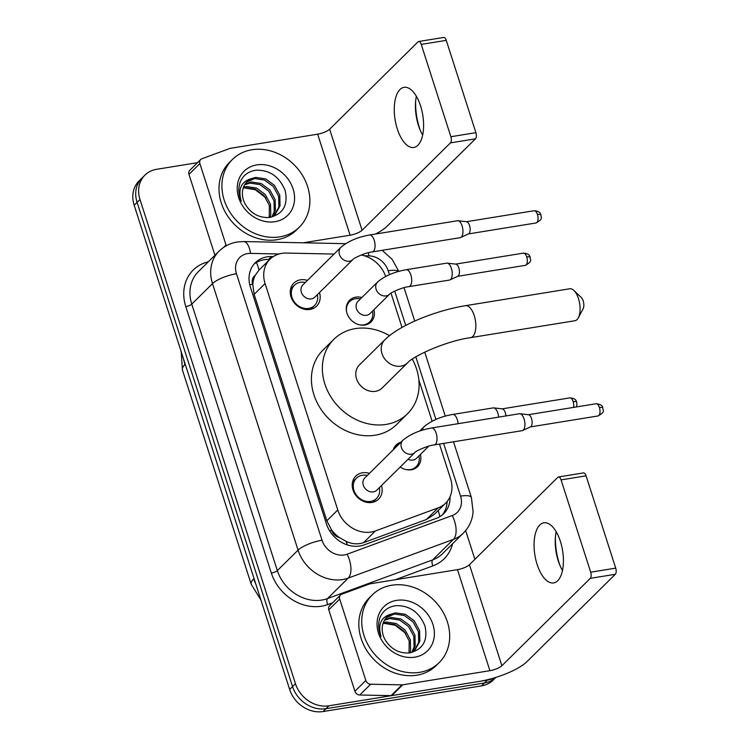 <?xml version="1.0" encoding="UTF-8"?>
<svg xmlns="http://www.w3.org/2000/svg" width="749" height="749" viewBox="0 0 749 749"><rect width="100%" height="100%" fill="white"/><g stroke="black" fill="none" stroke-linecap="round" stroke-linejoin="round"><path stroke-width="1.12" d="M420.395 454.456A15.233 12.845 -134.7 0 1 417.521 466.664A15.233 12.845 -134.7 0 1 411.295 469.763A15.233 12.845 -134.7 0 1 400.238 467.002M373.92 309.702A15.233 12.845 -134.7 0 1 371.055 321.911A15.233 12.845 -134.7 0 1 364.819 325.019A15.233 12.845 -134.7 0 1 348.678 316.893A15.233 12.845 -134.7 0 1 349.633 300.246A15.233 12.845 -134.7 0 1 355.869 297.147A15.233 12.845 -134.7 0 1 361.87 297.522M381.456 485.567A16.206 13.669 -134.7 0 1 378.582 499.152A16.206 13.669 -134.7 0 1 371.944 502.457A16.206 13.669 -134.7 0 1 354.783 493.816A16.206 13.669 -134.7 0 1 355.794 476.111A16.206 13.669 -134.7 0 1 362.432 472.806A16.206 13.669 -134.7 0 1 369.416 473.387M319.495 292.569A16.206 13.669 -134.7 0 1 316.612 306.154A16.206 13.669 -134.7 0 1 309.983 309.459A16.206 13.669 -134.7 0 1 292.812 300.808A16.206 13.669 -134.7 0 1 293.833 283.113A16.206 13.669 -134.7 0 1 300.461 279.808A16.206 13.669 -134.7 0 1 307.446 280.388M334.063 254.07L286.184 253.068A28.556 24.08 45.3 0 0 281.708 253.377A28.556 24.08 45.3 0 0 270.024 259.201A28.556 24.08 45.3 0 0 265.08 283.562L337.771 509.975A28.556 24.08 45.3 0 0 375.399 530.947L438.184 507.85A28.556 24.08 45.3 0 0 445.655 503.131A28.556 24.08 45.3 0 0 450.598 478.77L439.457 444.073M339.353 537.529A28.556 24.08 -134.7 0 1 331.545 529.88L331.685 530.339A9.522 8.024 45.3 0 0 339.353 537.529L346.047 541.321C352.03 544.139 357.872 544.579 363.583 542.641L426.359 519.534L434.111 514.535M256.392 262.506A28.556 11.581 -88.8 0 1 258.976 270.127L255.194 275.398A9.522 8.024 45.3 0 0 252.675 284.246A28.556 7.902 162.2 0 0 249.763 284.77M252.675 284.246L252.825 284.704A28.556 24.08 -134.7 0 1 255.194 275.398M252.825 284.704L254.145 294.376L326.836 520.789L331.545 529.88M385.641 276.456A28.556 24.08 45.3 0 0 361.252 255.006M432.117 421.2L418.869 379.94M402.016 327.444L390.997 293.131M393.253 449.812A15.233 12.845 -134.7 0 1 396.109 445A15.233 12.845 -134.7 0 1 400.958 442.2M493.853 678.014A28.556 24.08 -134.7 0 1 487.346 680.111L328.877 705.792L325.965 708.676A28.556 24.08 -134.7 0 1 292.559 686.599L137.086 202.361A28.556 24.08 -134.7 0 1 142.029 178A28.556 24.08 -134.7 0 0 137.086 202.361L292.559 686.599A28.556 24.08 -134.7 0 0 325.965 708.676L484.434 682.985L325.965 708.676L323.053 711.55A28.556 24.08 -134.7 0 1 289.648 689.473L134.174 205.235A28.556 24.08 -134.7 0 1 139.117 180.874L144.932 175.116A28.556 24.08 -134.7 0 1 156.625 169.302L197.502 162.673M495.894 677.386A28.556 24.08 -134.7 0 1 484.434 682.985A28.556 24.08 -134.7 0 0 495.894 677.386L493.216 680.045A28.556 24.08 -134.7 0 1 481.523 685.869L323.053 711.55M273.263 256.598L271.494 256.561A28.556 24.08 45.3 0 0 267.028 256.87A28.556 24.08 45.3 0 0 255.334 262.684A28.556 24.08 45.3 0 0 250.391 287.045L326.452 523.935A28.556 24.08 45.3 0 0 364.08 544.907L436.274 518.345A28.556 24.08 45.3 0 0 443.745 513.617A28.556 24.08 45.3 0 0 450.037 496.737M253.958 264.2A28.556 24.08 -134.7 0 1 264.116 259.744A28.556 24.08 -134.7 0 1 268.591 259.435L269.762 259.463M328.877 705.792A28.556 24.08 -134.7 0 1 295.462 683.725L139.988 199.487A28.556 24.08 -134.7 0 1 144.932 175.116M465.663 530.582L474.885 559.325M447.134 501.493A28.556 24.08 -134.7 0 1 442.219 514.984M279.883 236.853A47.599 40.137 -134.7 0 1 229.447 211.461A47.599 40.137 -134.7 0 1 232.433 159.462A47.599 40.137 -134.7 0 1 251.917 149.763A47.599 40.137 -134.7 0 1 302.343 175.154A47.599 40.137 -134.7 0 1 299.357 227.153A47.599 40.137 -134.7 0 1 279.883 236.853M299.357 227.153L296.454 230.027A47.599 40.137 -134.7 0 1 276.971 239.727A47.599 40.137 -134.7 0 1 226.535 214.336A47.599 40.137 -134.7 0 1 229.522 162.336L232.433 159.462M256.785 164.911A31.027 26.168 -134.7 0 1 293.084 188.898A31.027 26.168 -134.7 0 1 275.014 221.695A31.027 26.168 -134.7 0 1 238.706 197.717A31.027 26.168 -134.7 0 1 256.785 164.911M269.668 217.453C283.113 214.092 288.281 205.132 285.163 190.592C279.527 176.801 269.949 169.995 256.42 170.182C248.921 171.109 243.603 174.845 240.466 181.38C238.07 187.653 238.322 194.253 241.225 201.181C237.779 189.057 241.159 181.548 251.364 178.637A21.515 18.145 -134.7 0 0 247.133 181.604A21.515 18.145 -134.7 0 0 245.438 204.524C251.299 213.802 259.369 218.118 269.668 217.453M274.705 214.823L278.871 206.939L278.619 196.313L273.319 186.501L264.491 180.032L254.604 178.543L246.664 182.091M271.41 217.154L275.295 214.27L280.023 205.797L279.77 195.171L274.471 185.359L265.642 178.889L255.755 177.401L251.364 178.637M272.065 216.779L274.246 211.508L274.003 200.872L268.704 191.061L259.875 184.6L249.988 183.102L244.651 184.816M272.767 216.33L275.407 210.366L275.155 199.74L269.855 189.918L261.026 183.458L251.14 181.97L245.101 184.085M269.228 217.5L269.378 205.441L264.079 195.629L255.25 189.16L245.363 187.671L243.2 188.111M270.005 217.407L270.782 214.935L270.539 204.299L265.24 194.487L256.411 188.018L246.524 186.529L243.5 187.231M243.331 187.709L255.372 189.769L265.82 197.848M415.639 101.199A38.077 17.536 -99.2 0 0 419.403 127.723A38.077 17.536 -99.2 0 0 420.404 130.635M422.651 135.063A30.456 14.025 80.8 0 1 419.786 129.165A30.456 14.025 80.8 0 1 418.457 125.467A30.456 14.025 80.8 0 1 415.517 102.791A30.456 14.025 80.8 0 1 416.369 96.284M420.563 105.881A30.456 14.025 -99.2 0 0 404.057 87.324A30.456 14.025 -99.2 0 0 397.288 128.894A30.456 14.025 -99.2 0 0 413.804 147.459A30.456 14.025 -99.2 0 0 420.563 105.881M223.539 247.47L226.02 245.007L199.871 163.572L188.963 174.367A4.756 4.017 -134.7 0 1 189.787 170.304L200.695 159.518A4.756 4.017 45.3 0 0 199.871 163.572M214.935 255.259L188.963 174.367M375.521 234.034A38.077 10.533 162.2 0 0 387.102 226.207L475.484 138.818L450.458 142.881L362.076 230.261A9.522 2.631 -17.8 0 1 350.101 235.205L303.27 242.798M418.663 41.504L443.68 37.45A4.756 2.191 80.8 0 1 446.264 40.352L421.238 44.406A4.756 2.191 -99.2 0 0 418.663 41.504A4.756 2.191 -99.2 0 0 418.026 41.85L329.644 129.231A9.522 2.631 -17.8 0 1 317.66 134.174L230.458 148.311A4.756 4.017 45.3 0 0 229.746 148.499L201.94 158.732A4.756 4.017 45.3 0 0 200.695 159.518M450.458 142.881A4.756 2.191 -99.2 0 0 450.879 136.721L475.905 132.667L446.264 40.352M475.905 132.667A4.756 2.191 80.8 0 1 475.484 138.818M450.879 136.721L421.238 44.406M226.02 245.007A4.756 4.017 45.3 0 0 226.32 245.747M419.693 672.321A47.599 40.137 -134.7 0 1 369.266 646.93A47.599 40.137 -134.7 0 1 372.253 594.931A47.599 40.137 -134.7 0 1 391.727 585.231A47.599 40.137 -134.7 0 1 442.163 610.622A47.599 40.137 -134.7 0 1 439.176 662.622A47.599 40.137 -134.7 0 1 419.693 672.321M439.176 662.622L436.264 665.496A47.599 40.137 -134.7 0 1 416.781 675.195A47.599 40.137 -134.7 0 1 366.355 649.804A47.599 40.137 -134.7 0 1 369.341 597.805L372.253 594.931M396.596 600.38A31.027 26.168 -134.7 0 1 432.903 624.366A31.027 26.168 -134.7 0 1 414.824 657.163A31.027 26.168 -134.7 0 1 378.526 633.186A31.027 26.168 -134.7 0 1 396.596 600.38M409.488 652.922C422.932 649.561 428.091 640.601 424.983 626.061C419.337 612.27 409.759 605.464 396.24 605.651C388.731 606.578 383.413 610.313 380.277 616.848C377.88 623.121 378.133 629.722 381.035 636.65C377.599 624.526 380.979 617.017 391.175 614.105A21.515 18.145 -134.7 0 0 386.952 617.073A21.515 18.145 -134.7 0 0 385.248 639.992C391.109 649.271 399.189 653.587 409.488 652.922M414.515 650.291L418.682 642.408L418.429 631.781L413.13 621.97L404.301 615.5L394.414 614.011L386.475 617.56M411.229 652.622L415.105 649.739L419.833 641.266L419.59 630.639L414.291 620.827L405.462 614.358L395.575 612.869L391.175 614.105M411.875 652.248L414.066 646.977L413.813 636.341L408.514 626.529L399.685 620.069L389.798 618.58L384.462 620.284M412.577 651.799L415.218 645.835L414.965 635.208L409.666 625.387L400.837 618.927L390.95 617.438L384.92 619.554M409.038 652.969L409.197 640.91L403.898 631.098L395.069 624.629L385.183 623.14L383.011 623.58M409.815 652.875L410.602 650.404L410.349 639.768L405.05 629.956L396.221 623.496L386.334 621.998L383.319 622.7M383.142 623.177L395.182 625.237L405.63 633.317M573.903 290.49L581.299 297.531A6.666 3.071 80.8 0 1 583.19 300.892A6.666 3.071 80.8 0 1 583.125 308.775L578.331 317.801A16.178 7.453 -99.2 0 0 578.481 298.654A16.178 7.453 -99.2 0 0 573.903 290.49A16.178 7.453 -99.2 0 0 569.708 288.786L465.457 305.686A16.178 7.453 80.8 0 1 474.229 315.544A16.178 7.453 80.8 0 1 470.634 337.64L574.895 320.741A16.178 7.453 -99.2 0 0 578.331 317.801M407.559 362.853A16.178 13.651 45.3 0 1 400.93 366.158A16.178 13.651 45.3 0 1 381.999 353.65A16.178 13.651 45.3 0 1 384.799 339.84L359.342 365.016A16.178 13.651 45.3 0 0 358.331 382.692A16.178 13.651 45.3 0 0 375.474 391.324A16.178 13.651 45.3 0 0 382.102 388.029L407.559 362.853C413.42 355.728 447.368 340.701 470.634 337.64M412.287 359.099A52.355 44.154 -134.7 0 1 407.531 413.748A52.355 44.154 -134.7 0 1 386.1 424.421A52.355 44.154 -134.7 0 1 330.627 396.483A52.355 44.154 -134.7 0 1 333.914 339.288A52.355 44.154 -134.7 0 1 355.344 328.614A52.355 44.154 -134.7 0 1 389.536 335.683M407.531 413.748L396.614 424.533A52.355 44.154 -134.7 0 1 375.193 435.206A52.355 44.154 -134.7 0 1 319.711 407.278A52.355 44.154 -134.7 0 1 322.997 350.073L333.914 339.288M305.33 282.485L304.993 282.42A14.278 12.04 45.3 0 0 300.302 282.289A14.278 12.04 45.3 0 0 294.46 285.2A14.278 12.04 45.3 0 0 293.561 300.798A14.278 12.04 45.3 0 0 308.691 308.419A14.278 12.04 45.3 0 0 314.533 305.508A14.278 12.04 45.3 0 0 317.436 295.003L317.37 294.666M302.839 284.948A8.567 7.228 45.3 0 0 302.296 294.301A8.567 7.228 45.3 0 0 311.378 298.879A8.567 7.228 45.3 0 0 314.88 297.128L353.004 259.444A8.567 7.228 45.3 0 1 349.493 261.195A8.567 7.228 45.3 0 1 339.643 255.063A8.567 7.228 45.3 0 1 340.954 247.264L302.839 284.948M372.3 251.917A8.567 3.942 80.8 0 0 374.36 240.719A8.567 3.942 80.8 0 0 374.2 240.223A8.567 3.942 80.8 0 0 369.557 234.999L457.47 220.749A8.567 3.942 80.8 0 1 457.985 220.74A8.567 3.942 80.8 0 1 462.114 225.973A8.567 3.942 80.8 0 1 461.356 237.049A8.567 3.942 80.8 0 1 460.701 237.508A8.567 3.942 80.8 0 1 460.214 237.667L372.3 251.917C364.95 252.6 352.414 258.882 353.004 259.444M457.985 220.74L466.561 221.741A6.189 2.846 80.8 0 1 469.548 225.515A6.189 2.846 80.8 0 1 468.996 233.519A6.189 2.846 80.8 0 1 468.528 233.857L460.701 237.508M367.291 475.484L366.963 475.418A14.278 12.04 45.3 0 0 362.263 475.287A14.278 12.04 45.3 0 0 356.421 478.199A14.278 12.04 45.3 0 0 355.522 493.797A14.278 12.04 45.3 0 0 370.652 501.418A14.278 12.04 45.3 0 0 376.504 498.506A14.278 12.04 45.3 0 0 379.406 488.002L379.34 487.665M364.8 477.946A8.567 7.228 45.3 0 0 364.267 487.309A8.567 7.228 45.3 0 0 373.339 491.878A8.567 7.228 45.3 0 0 376.85 490.127L414.965 452.443A8.567 7.228 45.3 0 1 411.463 454.194A8.567 7.228 45.3 0 1 401.604 448.061A8.567 7.228 45.3 0 1 402.915 440.262L364.8 477.946M434.27 444.915A8.567 3.942 80.8 0 0 436.321 433.718A8.567 3.942 80.8 0 0 436.171 433.222A8.567 3.942 80.8 0 0 431.527 427.997L519.432 413.748A8.567 3.942 80.8 0 1 519.956 413.738A8.567 3.942 80.8 0 1 524.075 418.972A8.567 3.942 80.8 0 1 523.326 430.048A8.567 3.942 80.8 0 1 522.671 430.516A8.567 3.942 80.8 0 1 522.175 430.666L434.27 444.915C426.921 445.599 414.375 451.881 414.965 452.443M519.956 413.738L528.532 414.74A6.189 2.846 80.8 0 1 531.509 418.522A6.189 2.846 80.8 0 1 530.966 426.518A6.189 2.846 80.8 0 1 530.489 426.855L522.671 430.516M360.447 298.926L360.119 298.86A14.278 12.04 45.3 0 0 355.419 298.739A14.278 12.04 45.3 0 0 349.577 301.641A14.278 12.04 45.3 0 0 346.609 311.809M359.454 324.804A14.278 12.04 45.3 0 0 363.808 324.86A14.278 12.04 45.3 0 0 369.65 321.948A14.278 12.04 45.3 0 0 372.562 311.444L372.496 311.116M357.956 301.388A8.567 7.228 45.3 0 0 357.423 310.751A8.567 7.228 45.3 0 0 366.495 315.32A8.567 7.228 45.3 0 0 370.006 313.578L389.639 294.16A8.567 7.228 45.3 0 1 386.138 295.902A8.567 7.228 45.3 0 1 376.288 289.769A8.567 7.228 45.3 0 1 377.599 281.97L357.956 301.388M408.945 286.624A8.567 3.942 80.8 0 0 411.004 275.435A8.567 3.942 80.8 0 0 410.845 274.93A8.567 3.942 80.8 0 0 406.201 269.715L446.741 263.142A8.567 3.942 80.8 0 1 447.256 263.133A8.567 3.942 80.8 0 1 451.385 268.367A8.567 3.942 80.8 0 1 450.626 279.443A8.567 3.942 80.8 0 1 449.971 279.901A8.567 3.942 80.8 0 1 449.484 280.06L408.945 286.624C401.595 287.316 389.049 293.599 389.639 294.16M447.256 263.133L455.832 264.135A6.189 2.846 80.8 0 1 458.819 267.908A6.189 2.846 80.8 0 1 458.266 275.913A6.189 2.846 80.8 0 1 457.798 276.25L449.971 279.901M398.552 444.578A14.278 12.04 45.3 0 0 396.052 446.395A14.278 12.04 45.3 0 0 394.208 448.876M405.93 469.548A14.278 12.04 45.3 0 0 410.283 469.614A14.278 12.04 45.3 0 0 416.126 466.702A14.278 12.04 45.3 0 0 419.028 456.197L418.963 455.86M408.055 459.277A8.567 7.228 45.3 0 0 412.971 460.073A8.567 7.228 45.3 0 0 416.481 458.322L428.803 446.132M458.116 423.691A8.567 3.942 80.8 0 0 457.47 420.18A8.567 3.942 80.8 0 0 457.321 419.683A8.567 3.942 80.8 0 0 452.677 414.459L493.216 407.896A8.567 3.942 80.8 0 1 493.731 407.887A8.567 3.942 80.8 0 1 497.86 413.111A8.567 3.942 80.8 0 1 498.656 417.118M493.731 407.887L502.307 408.879A6.189 2.846 80.8 0 1 505.285 412.662A6.189 2.846 80.8 0 1 505.893 415.948M555.449 536.668A38.077 17.536 -99.2 0 0 559.213 563.192A38.077 17.536 -99.2 0 0 560.224 566.104M562.471 570.532A30.456 14.025 80.8 0 1 559.606 564.634A30.456 14.025 80.8 0 1 558.267 560.935A30.456 14.025 80.8 0 1 555.327 538.259A30.456 14.025 80.8 0 1 556.179 531.753M560.383 541.349A30.456 14.025 -99.2 0 0 543.868 522.793A30.456 14.025 -99.2 0 0 537.099 564.362A30.456 14.025 -99.2 0 0 553.614 582.928A30.456 14.025 -99.2 0 0 560.383 541.349M365.83 680.476A4.756 4.017 45.3 0 0 370.652 684.212L401.96 684.858A4.756 4.017 45.3 0 0 402.7 684.811L391.793 695.596A4.756 4.017 -134.7 0 1 391.044 695.652L359.745 694.997A4.756 4.017 -134.7 0 1 354.923 691.271L365.83 680.476L339.69 599.041L328.774 609.836A4.756 4.017 -134.7 0 1 329.597 605.772L340.514 594.987A4.756 4.017 45.3 0 0 339.69 599.041M354.923 691.271L328.774 609.836M391.793 695.596L479.004 681.459A38.077 10.533 162.2 0 0 526.912 661.676L615.294 574.296L590.278 578.35L501.896 665.73A9.522 2.631 -17.8 0 1 489.912 670.673L402.7 684.811M558.473 476.973L583.49 472.919A4.756 2.191 80.8 0 1 586.074 475.821L561.057 479.875A4.756 2.191 -99.2 0 0 558.473 476.973A4.756 2.191 -99.2 0 0 557.836 477.319L469.454 564.699A9.522 2.631 -17.8 0 1 457.48 569.643L370.268 583.78A4.756 4.017 45.3 0 0 369.566 583.967L341.759 594.2A4.756 4.017 45.3 0 0 340.514 594.987M590.278 578.35A4.756 2.191 -99.2 0 0 590.689 572.199L615.715 568.135L586.074 475.821M615.715 568.135A4.756 2.191 80.8 0 1 615.294 574.296M590.689 572.199L561.057 479.875M347.386 544.935A28.556 14.325 -110.2 0 0 346.047 541.321M439.86 516.632A28.556 14.325 -110.2 0 0 438.118 510.575M331.685 530.339A28.556 7.902 162.2 0 0 329.56 530.713M254.145 294.376L265.08 283.562M426.359 519.534L438.184 507.85M363.583 542.641L375.399 530.947M326.836 520.789L337.771 509.975M260.924 600.024L251.224 584.286A33.321 9.222 -17.8 0 1 253.752 578.827A38.077 32.113 45.3 0 0 255.709 583.789M183.702 359.511A38.077 32.113 45.3 0 0 184.966 364.576A33.321 9.222 162.2 0 0 182.438 370.034L181.211 351.749M185.246 364.304L254.033 578.556M289.648 689.473L295.462 683.725M134.174 205.235L139.988 199.487M481.523 685.869L487.346 680.111M278.984 253.995L250.531 253.396A19.034 16.057 45.3 0 0 247.554 253.602A19.034 16.057 45.3 0 0 236.459 273.722L322.033 540.235A19.034 16.057 45.3 0 0 344.306 554.953A19.034 16.057 45.3 0 0 347.115 554.213L452.274 515.518A19.034 16.057 45.3 0 0 460.551 496.128L443.614 443.399M452.274 515.518A19.034 9.55 -110.2 0 1 453.398 539.402L348.248 578.088A38.077 32.113 -134.7 0 1 342.621 579.557A38.077 32.113 -134.7 0 1 298.074 550.131L212.51 283.618A38.077 32.113 -134.7 0 1 219.101 251.14L198.373 271.634A38.077 32.113 45.3 0 0 191.772 304.122L277.345 570.626A38.077 32.113 45.3 0 0 321.892 600.052A38.077 32.113 45.3 0 0 327.51 598.591L432.669 559.896A38.077 32.113 45.3 0 0 442.631 553.605L463.359 533.101A38.077 32.113 -134.7 0 1 453.398 539.402L432.669 559.896A4.756 2.387 69.8 0 0 432.95 565.86L395.266 579.726M332.631 602.776L327.8 604.555A42.833 36.13 -134.7 0 1 271.353 573.097L185.789 306.594A4.756 1.32 162.2 0 0 191.772 304.122L212.51 283.618A19.034 5.271 -17.8 0 1 236.459 273.722M327.8 604.555A4.756 2.387 69.8 0 1 327.51 598.591L348.248 578.088A19.034 9.55 -110.2 0 0 347.115 554.213M185.789 306.594A42.833 36.13 -134.7 0 1 208.316 261.794M452.583 543.765A42.833 36.13 -134.7 0 1 432.95 565.86M322.033 540.235A19.034 5.271 -17.8 0 0 298.074 550.131L277.345 570.626A4.756 1.32 162.2 0 1 271.353 573.097M389.443 274.668L388.197 270.782A19.034 16.057 45.3 0 0 368.901 255.858L364.37 255.765M435.918 419.412L415.826 356.852M405.743 325.422L394.714 291.08M460.551 496.128A19.034 5.271 -17.8 0 1 471.402 497.505L453.51 441.798M388.197 270.782A19.034 5.271 -17.8 0 1 398.562 271.438M368.901 255.858A19.034 7.724 -88.8 0 0 368.302 252.75M250.531 253.396A19.034 7.724 -88.8 0 0 243.659 241.553L345.589 243.678M268.591 259.435L271.494 256.561M362.076 230.261L329.644 129.231M350.101 235.205L317.66 134.174M536.059 222.959C544.476 218.315 540.272 216.967 540.965 214.963C540.357 214.457 541.181 211.349 534.084 210.741A6.189 2.846 80.8 0 1 537.436 214.514A6.189 2.846 80.8 0 1 536.059 222.959L468.35 233.931M540.965 214.963A6.189 1.713 162.2 0 0 537.436 214.514M598.03 415.957C606.437 411.313 602.233 409.965 602.926 407.962C602.327 407.456 603.151 404.348 596.045 403.748A6.189 2.846 80.8 0 1 599.406 407.512A6.189 2.846 80.8 0 1 598.03 415.957L530.32 426.93M602.926 407.962A6.189 1.713 162.2 0 0 599.406 407.512M525.33 265.352C533.747 260.708 529.534 259.36 530.236 257.356C529.627 256.851 530.451 253.733 523.354 253.134A6.189 2.846 80.8 0 1 526.706 256.907A6.189 2.846 80.8 0 1 525.33 265.352L457.62 276.325M530.236 257.356A6.189 1.713 162.2 0 0 526.706 256.907M576.253 406.95L576.973 404.6L576.711 402.101C576.103 401.604 576.927 398.487 569.83 397.888A6.189 2.846 80.8 0 1 573.182 401.661A6.189 2.846 80.8 0 1 573.65 407.372M576.711 402.101A6.189 1.713 162.2 0 0 573.182 401.661M419.702 431.04L424.074 426.724A8.567 7.228 45.3 0 0 422.286 430.198M501.896 665.73L469.454 564.699M489.912 670.673L457.48 569.643M391.044 695.652L401.96 684.858M370.652 684.212L359.745 694.997M258.976 270.117L270.024 259.201M434.12 514.535L445.655 503.131M251.224 584.286L182.438 370.034M243.659 241.553L237.227 242.002C230.196 243.182 224.157 246.224 219.101 251.14M463.359 533.101C469.136 527.249 472.385 520.171 473.106 511.857L471.402 497.505M445.271 416.116L424.72 352.114M414.749 321.059L404.039 287.7M398.786 271.372L392.27 259.482L382.187 250.316M384.799 339.84C399.723 324.879 435.693 310.554 465.457 305.686M294.46 285.2L290.593 289.02M314.533 305.508L310.666 309.328M369.557 234.999C357.713 237.105 348.173 241.187 340.954 247.264M534.084 210.741L466.374 221.723M356.421 478.199L352.554 482.019M376.504 498.506L372.637 502.326M431.527 427.997C419.674 430.104 410.143 434.195 402.915 440.262M596.045 403.748L528.335 414.721M349.577 301.641L347.124 304.066M406.201 269.715C394.349 271.821 384.817 275.904 377.599 281.97M369.65 321.948L367.207 324.373M523.354 253.134L455.645 264.107M396.052 446.395L393.599 448.82M452.677 414.459C440.824 416.566 431.293 420.657 424.074 426.724M416.126 466.702L413.673 469.127M569.83 397.888L502.12 408.86"/></g></svg>
